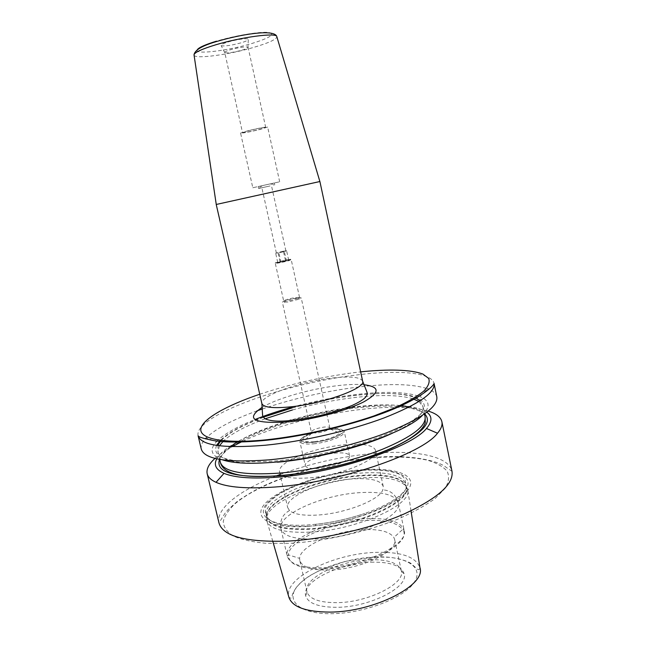 <?xml version="1.0" encoding="UTF-8"?>
<svg xmlns="http://www.w3.org/2000/svg" width="646" height="646" viewBox="0 0 646 646"><rect width="100%" height="100%" fill="white"/><g stroke="black" fill="none" stroke-linecap="round" stroke-linejoin="round"><path stroke-width="0.48" stroke-dasharray="3.23 2.42" d="M201.277 449.091C200.599 445.966 201.948 442.542 205.323 438.804M222.321 459.815C211.08 455.632 209.143 449.584 216.507 441.67L206.219 437.851C215.764 428.694 232.665 419.714 256.93 410.904M262.462 408.95C293.365 398.493 325.309 391.193 358.288 387.035C389.603 383.296 412.697 383.869 427.587 388.771L419.884 396.587C406.439 391.823 385.266 391.121 356.358 394.464C335.08 397.024 313.625 401.271 291.992 407.214M436.817 396.87C436.115 393.753 433.442 391.218 428.799 389.255M422.282 415.491C430.704 406.948 429.905 400.641 419.884 396.587M216.507 441.67C223.75 434.282 236.549 426.909 254.904 419.553M216.798 458.805C227.772 438.254 300.592 413.02 359.023 406.867C392.332 403.249 414.942 405.034 426.861 412.237M215.021 458.385C219.349 454.493 225.042 450.585 232.116 446.669M242.597 441.323C274.51 426.231 322.023 413.706 363.052 409.209C391.088 406.132 412.834 406.762 428.29 411.106M306.196 526.498C266.176 528.856 250.648 515.815 267.662 501.102C284.143 486.373 325.705 472.702 360.67 469.82C386.986 467.623 407.771 471.725 410.493 481.028C413.246 490.29 395.643 504.308 365.902 514.523C349.429 520.095 332.553 523.841 315.272 525.747L306.196 526.498M309.725 532.151C284.652 533.055 270.408 529.437 266.992 521.29L266.774 520.474C262.575 504.114 316.758 480.874 360.726 477.951C387.899 476.094 403.54 479.857 407.634 489.248L407.771 490.08C412.253 504.994 356.035 530.229 309.725 532.151M370.949 562.198C390.386 561.721 401.489 565.71 404.251 574.157C408.385 587.4 369.633 607.208 336.897 607.313C318.728 607.256 308.336 603.493 305.72 596C301.157 581.86 339.215 562.965 370.949 562.198M369.56 559.751C387.899 559.274 398.485 562.949 401.327 570.765L401.392 571.088C405.236 583.685 368.147 602.492 336.881 602.661C319.504 602.661 309.547 599.108 307.02 592.011L306.939 591.696C303.127 578.291 339.384 560.526 369.56 559.751M306.939 591.696L299.768 560.381C301.924 567.115 311.848 570.345 329.549 570.071C361.187 569.384 398.865 550.957 394.593 539.353L393.882 537.488C389.7 531.537 379.404 528.929 362.979 529.663C334.547 530.883 299.889 546.088 299.615 558.386L288.358 554.841C289.246 540.072 330.922 522.113 365.038 520.49C384.806 519.497 397.322 522.509 402.587 529.518L404.162 530.277C400.754 521.483 387.713 517.632 365.014 518.698C328.023 520.401 283.021 541.098 287.26 556.19L288.358 554.841C288.358 564.459 300.35 569.158 324.34 568.94C365.83 568.044 413.521 542.785 402.587 529.518L393.882 537.488M299.768 560.381L299.615 558.386M287.672 507.578L289.521 510.542C293.987 514.297 303.2 515.815 317.178 515.072C344.891 513.643 379.638 499.988 382.812 489.854L383.24 486.39C380.736 480.212 370.287 477.733 351.892 478.952C321.619 480.955 284.49 496.927 287.672 507.578L280.372 475.731M383.24 486.39L375.568 450.601C379.275 459.403 340.555 475.731 308.812 477.903C291.063 479.041 281.293 477.039 279.5 471.903C278.951 468.641 281.963 465.007 288.528 461.002M289.295 460.541C304.331 452.442 322.701 447.169 344.399 444.714L361.889 444.448M375.568 450.601C374.688 447.42 370.424 445.401 362.777 444.537M305.267 465.637C306.156 468.043 310.742 468.964 319.019 468.382C333.489 467.333 351.174 459.944 349.567 455.818C348.557 453.339 343.842 452.426 335.419 453.088C321.256 454.219 303.83 461.365 305.267 465.637L303.725 458.789M314.594 441.606C326.731 439.974 335.201 437.148 340.006 433.111C342.025 429.913 338.278 428.686 328.774 429.428C314.352 430.696 297.58 438.505 304.331 441.016C306.374 441.848 309.797 442.042 314.594 441.606M312.834 432.933L317.081 432.957C322.16 432.311 326.093 431.116 328.887 429.372M329.5 428.847L329.872 427.959C329.492 427.046 327.554 426.756 324.058 427.079C316.556 428.233 312.317 429.897 311.34 432.069L308.425 419.004M312.05 432.715L311.34 432.069M287.971 301.981L282.359 302.183C283.586 300.979 287.987 299.663 295.569 298.218C299.082 297.661 300.971 297.588 301.246 298L299.671 299.009L287.971 301.981M283.683 300.979L288.391 300.802L298.21 298.307L299.542 297.467L294.786 297.653C288.407 298.864 284.708 299.978 283.683 300.979L275.188 262.874L279.863 262.413C286.307 261.121 290.062 260.096 291.136 259.337L286.412 259.805L275.188 262.874M270.068 185.943L258.61 188.495L270.068 185.943M262.777 185.531L274.3 182.98L262.777 185.531M290.256 259.7C291.257 260.104 287.874 261.113 280.106 262.728C276.278 263.398 274.954 263.431 276.133 262.833L290.522 259.232M260.75 185.983L271.732 183.553L260.75 185.983L259.458 188.309M264.182 185.224L271.037 183.706L264.182 185.224M283.093 251.246L276.383 253.03L281.608 252.206L275.672 253.224L283.392 251.132L286.598 250.737L284.353 251.585L281.608 252.206L285.895 250.923L283.093 251.246M277.788 262.72L288.697 260.233L277.788 262.72L275.672 253.224M280.986 262.381L278.862 252.836M280.057 261.824L277.95 252.368M285.484 260.58L283.392 251.132M288.697 260.233L286.598 250.737M286.461 261.129L284.353 251.585M252.804 187.744L279.678 181.792L252.804 187.744L240.57 133.068C242.751 133.221 249.211 132.034 259.958 129.483L267.654 127.06C265.522 126.891 259.006 128.094 248.121 130.678L240.57 133.068M242.508 132.64L248.985 130.589C258.311 128.376 263.883 127.343 265.716 127.488L259.127 129.563C249.913 131.752 244.374 132.777 242.508 132.64L224.8 52.722C227.707 53.279 233.303 52.455 241.604 50.259C245.214 49.201 247.345 48.305 247.991 47.586L248.274 39.689C247.523 40.569 245.044 41.635 240.829 42.894C231.171 45.47 224.622 46.407 221.207 45.688C220.334 44.905 222.725 43.645 228.369 41.909C237.663 39.091 250.083 37.734 248.274 39.689M224.606 52.512C224.647 51.817 226.77 50.84 230.969 49.581C240.352 47.142 246.053 46.383 248.072 47.303L247.991 47.586M216.257 204.467L319.867 181.494M259.74 394.238C290.07 384.16 321.442 376.973 353.846 372.677L360.654 371.87M363.706 384.709C356.487 384.104 347.508 384.451 336.776 385.759C310.217 388.932 277.643 398.211 262.397 407.174M198.096 435.792C193.566 415.959 284.547 383.466 355.728 375.092C397.46 369.706 431.803 372.153 434.088 383.474M216.58 445.385C211.21 458.579 231.082 463.755 276.205 460.905C300.947 458.337 326.295 453.452 352.264 446.249C368.535 441.258 382.941 435.977 395.473 430.397C406.552 424.818 414.845 419.48 420.344 414.385L424.511 407.489C424.592 403.427 422.056 400.092 416.92 397.484C404.703 392.921 382.004 392.356 355.308 395.336C334.418 397.839 313.35 402.03 292.121 407.892M263.285 417.187C242.928 424.777 228.627 432.505 220.399 440.37M412.98 398.776C399.906 394.981 380.607 394.553 355.082 397.484C334.345 399.947 313.455 404.113 292.412 409.968M265.054 418.81C245.884 425.948 232.092 433.264 223.686 440.742M219.398 445.772L217.96 452.224C220.916 461.502 240.772 464.829 277.514 462.181M400.003 405.518C387.939 404.396 373.622 404.759 357.052 406.617L351.254 407.311M345.432 408.119C327.11 410.824 309.014 414.78 291.136 419.981M288.851 420.659C268.268 426.853 251.423 433.757 238.301 441.371M230.396 446.62C222.797 452.353 219.446 457.562 220.334 462.229M424.656 413.868C413.933 406.173 391.718 404.138 357.989 407.771C300.035 413.811 227.57 439.369 219.487 459.354M280.089 474.479C309.854 463.553 340.684 456.56 372.572 453.484C414.143 449.592 448.849 455.737 451.982 471.281L446.023 467.244C437.221 459.96 406.181 453.977 372.298 457.691C335.298 461.05 293.575 471.863 263.092 486.196C254.92 490.104 246.368 495.127 237.437 501.264L228.022 509.702L224.865 513.53L218.978 522.937C215.506 508.555 240.441 489.854 275.907 476.078M372.169 457.853C394.117 456.149 412.624 456.948 427.7 460.259C436.575 462.94 443.035 466.565 447.08 471.112C449.519 476.167 448.889 481.9 445.199 488.311L435.194 498.446C425.561 505.479 413.198 512.335 398.106 519.013C366.08 531.965 324.849 541.243 290.022 543.326L266.249 543.318C252.392 542.042 241.37 539.596 233.182 535.978C226.803 531.811 223.5 526.95 223.266 521.395C224.719 515.597 228.773 509.605 235.451 503.42C261.614 481.617 321.272 462.366 372.169 457.853M315.272 525.747L315.926 524.269C332.569 522.412 348.816 518.811 364.683 513.465C348.824 518.827 332.569 522.428 315.926 524.269L307.189 525.004C268.647 527.306 253.498 514.797 269.858 500.593C285.702 486.381 325.947 473.13 359.774 470.345C385.226 468.229 405.26 472.218 407.804 481.205C410.371 490.152 393.325 503.646 364.683 513.465L365.902 514.523M308.74 526.159C355.462 524.092 411.793 498.534 405.777 484.137C401.893 474.923 386.437 471.265 359.402 473.171C315.733 476.167 261.88 499.148 266.289 515.064L265.328 511.624L265.692 507.078C266.128 504.316 275.422 495.393 285.92 490.379C307.674 479.825 332.23 473.203 359.588 470.53C369.867 469.771 379 469.892 386.978 470.886C394.318 472.113 399.22 473.696 401.691 475.634C404.008 477.547 405.179 479.211 405.195 480.616L406.294 486.559C402.393 477.273 386.93 473.566 359.895 475.44C316.233 478.395 262.413 501.441 266.846 517.47L266.289 515.064C268.97 523.43 283.126 527.136 308.74 526.159M266.992 521.29L267.105 518.738C270.488 526.74 284.595 530.277 309.418 529.34C355.268 527.37 410.969 502.483 406.6 487.811L406.294 486.559C412.326 501.07 356.035 526.708 309.321 528.719C283.707 529.655 269.552 525.909 266.846 517.47L267.105 518.738C260.919 502.725 315.611 478.896 360.032 475.932C387.907 474.035 403.427 478 406.6 487.811L407.771 490.08M375.326 552.387C400.924 551.595 415.798 556.699 419.948 567.705C419.811 569.166 419.149 569.812 417.962 569.627L410.719 563.231C406.342 560.728 399.616 558.758 390.523 557.337L374.922 556.941L345.198 561.382L320.295 570.079L310.08 575.546C297.378 583.548 292.517 592.374 291.976 596.573C291.451 598.6 290.377 598.672 288.762 596.791C283.723 577.895 333.829 553.598 375.326 552.387M374.89 556.981C404.469 555.544 424.357 566.316 414.538 581.852C405.236 597.372 364.99 613.304 332.076 613.7C299.025 614.322 284.692 600.231 297.935 585.534C310.726 570.814 345.408 558.225 374.89 556.981M289.521 510.542C282.552 514.353 279.694 520.45 280.937 528.824L287.26 556.19C289.804 564.273 301.924 568.133 323.622 567.777C362.777 566.873 409.467 544.198 404.162 530.277L398.316 502.798C395.053 494.683 382.061 491.299 359.346 492.672C322.314 494.852 276.956 514.838 280.937 528.824C283.352 536.301 295.416 539.701 317.129 539.014C356.326 537.545 403.411 515.669 398.316 502.798C395.845 494.642 390.677 490.33 382.812 489.854M313.536 443.826C328.015 442.583 345.836 435.469 344.302 431.698C343.333 429.437 338.641 428.686 330.211 429.453C316.039 430.753 298.484 437.649 299.849 441.549C300.689 443.745 305.259 444.505 313.536 443.826M309.192 433.668C296.764 439.829 298.282 442.72 313.722 442.348C326.359 440.693 335.645 437.713 341.589 433.418C344.811 429.477 340.805 427.918 329.581 428.734L311.437 432.82M197.216 49.855C194.131 54.853 227.045 50.913 251.165 43.71C270.028 37.888 275.858 34.133 268.639 32.429C260.241 31.436 235.402 35.522 217.024 41.013L216.475 41.182M194.083 55.209C195.084 59.303 228.902 54.708 253.603 47.416C268.356 43.064 276.117 39.543 276.884 36.846M362.648 381.197C360.484 376.957 349.809 375.964 330.623 378.225C299.114 381.931 259.426 396.127 261.872 403.54M425.1 416.84C423.938 412.229 418.697 408.926 409.386 406.94M392.679 433.07C414.231 422.767 424.341 413.997 423.025 406.762L418.996 401.521M219.656 459.387L217.96 452.224L218.001 445.595M221.247 440.475C238.39 421.943 303.192 401.336 355.203 395.457C382.351 392.292 402.305 392.97 415.079 397.508M411.017 510.825L407.634 489.248M272.822 541.461L266.774 520.474M401.392 571.088L404.251 574.157M401.327 570.765L394.593 539.353M307.02 592.011L305.72 596M280.098 474.527L279.5 471.903M349.567 455.818L348.073 448.962M347.976 448.55L344.302 431.698L339.885 434.928C333.029 438.618 324.284 441.129 313.641 442.445C303.354 443.196 301.448 441.816 301.173 441.832L299.849 441.549L303.636 458.385M330.09 429.089L340.006 433.111M311.622 433.183L304.331 441.016M308.207 418.035L282.359 302.183M329.872 427.959L326.997 414.893M326.779 413.916L301.246 298M298.21 298.307L299.671 299.009M285.241 301.181L284.224 302.433M258.61 188.495L258.174 186.557M276.133 262.833L275.697 262.518M299.542 297.467L291.136 259.337M274.728 184.917L274.3 182.98M271.732 183.553L273.88 185.111M276.383 253.03L261.436 185.83M285.895 250.923L271.037 183.706M279.678 181.792L267.654 127.06M265.716 127.488L248.072 47.303M224.8 52.722L221.207 45.688M424.511 413.965L423.025 406.762L420.191 400.762"/><path stroke-width="0.97" d="M268.752 459.871C226.932 462.932 204.443 459.338 201.277 449.091L198.096 435.792C201.116 445.482 223.548 448.623 265.377 445.223C302.982 441.541 350.334 430.624 384.176 417.881C418.656 404.235 435.291 392.768 434.088 383.474L436.817 396.87C438.133 406.689 421.62 418.576 387.285 432.529C353.58 445.538 306.333 456.456 268.752 459.871M205.323 438.804L206.219 437.851M256.93 410.904L262.462 408.95M428.799 389.255L427.587 388.771M222.321 459.815C233.214 463.408 250.664 464.191 274.663 462.181C331.035 457.643 405.494 433.385 422.282 415.491M254.904 419.553C266.209 415.039 278.571 410.929 291.992 407.214M426.861 412.237C432.424 416.323 432.295 421.733 426.465 428.476C411.857 447.193 335.928 472.92 278.095 477.111C252.707 479.033 234.684 477.782 224.017 473.357C215.885 469.715 213.479 464.862 216.798 458.805M426.465 428.476L437.495 433.232C422.339 453.977 338.633 482.732 275.002 487.019C247.135 488.982 227.473 487.415 216.03 482.328C210.927 479.978 207.98 477.119 207.188 473.744C206.236 469.085 208.844 463.965 215.021 458.385M232.116 446.669L242.597 441.323M437.495 433.232C441.129 428.944 442.591 425.108 441.88 421.717C440.782 417.09 436.244 413.553 428.29 411.106M288.528 461.002L289.295 460.541M362.777 444.537L361.889 444.448M328.887 429.372L330.09 429.089M312.834 432.933L311.622 433.183M276.884 36.846L319.875 181.526L216.257 204.467M360.654 371.87C388.27 368.955 411.219 369.536 422.936 374.099L428.686 378.427C430.034 382.028 428.387 386.276 423.736 391.161C417.276 396.337 407.892 401.788 395.578 407.521L373.784 415.992C341.217 427.111 300.398 436.147 266.225 439.805C223.839 444.06 199.315 438.86 200.858 428.904C202.448 418.891 226.762 405.405 259.74 394.238M262.397 407.174C244.519 419.262 253.628 424.139 289.731 421.798C315.498 419.044 348.121 410.129 364.392 401.529C380.195 392.292 379.969 386.688 363.706 384.709M292.121 407.892L263.285 417.187M220.399 440.37L216.58 445.385M292.412 409.968L265.054 418.81M223.686 440.742L219.398 445.772M351.254 407.311L345.432 408.119M291.136 419.981L288.851 420.659M238.301 441.371L230.396 446.62M219.656 459.387L220.334 462.229C223.387 471.887 243.276 475.504 280.009 473.082C312.672 470.328 353.322 460.864 382.392 449.293C412.067 436.849 426.303 426.029 425.1 416.84L424.511 413.965M219.487 459.354C215.207 472.783 235.249 478.258 279.613 475.795C316.16 472.783 362.293 461.389 392.098 448.138C422.129 433.878 432.982 422.452 424.656 413.868M441.88 421.717L451.982 471.281C453.888 483.967 438.061 498.139 404.525 513.788C371.555 528.267 324.922 539.184 287.454 541.122C245.706 542.333 222.886 536.277 218.978 522.937L207.188 473.744M411.017 510.825L419.948 567.705C426.417 585.001 374.187 612.061 329.88 612.093C305.477 611.923 291.774 606.82 288.762 596.791L272.822 541.461M311.437 432.82L309.192 433.668M216.475 41.182C205.008 44.703 198.588 47.594 197.216 49.855M216.257 204.491L194.018 54.789C194.777 50.122 202.141 45.737 216.119 41.651C240.78 34.311 274.001 28.812 276.763 36.442C275.963 32.51 241.281 37.08 215.982 44.727C202.02 48.967 194.696 52.326 194.018 54.789L194.083 55.209M362.648 381.197L367.065 392.372C367.219 394.94 368.058 398.114 352.28 405.381C333.699 412.947 313.221 417.986 290.861 420.481C278.2 421.814 269.398 421.119 264.456 418.406L262.599 415.54L261.872 403.54C263.431 407.545 273.436 408.603 291.887 406.722C324.954 403.233 366.04 388.012 362.648 381.197L319.899 181.502M275.907 476.078L280.089 474.479M409.386 406.94L400.003 405.518M277.514 462.181C315.167 458.967 363.908 446.564 392.679 433.07M418.996 401.521L412.98 398.776M434.088 383.474C433.506 385.678 422.242 397.71 389.126 410.84C355.655 424.196 305.413 436.276 265.772 440.33C243.3 442.494 225.979 442.591 213.818 440.612C203.563 438.553 198.322 436.946 198.096 435.792M218.001 445.595C218.267 444.391 219.349 442.688 221.247 440.475M220.334 462.229C222.959 474.188 242.783 478.638 279.791 475.577C318.365 472.452 367.501 459.839 396.765 445.708C413.4 437.56 422.904 429.905 425.27 422.75L425.1 416.84M224.017 473.357L216.03 482.328M280.372 475.731L280.098 474.527M348.073 448.962L347.976 448.55M308.425 419.004L308.207 418.035M326.997 414.893L326.779 413.916M261.872 403.54L216.224 204.483M303.725 458.789L303.636 458.385M420.191 400.762L415.079 397.508"/></g></svg>
